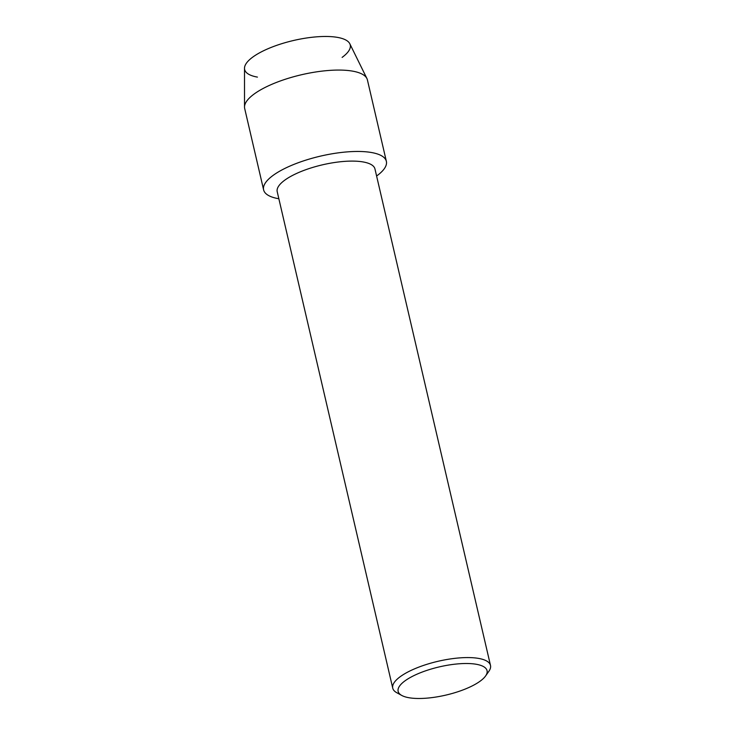 <?xml version="1.0" encoding="UTF-8"?>
<svg xmlns="http://www.w3.org/2000/svg" width="735" height="735" viewBox="0 0 735 735"><rect width="100%" height="100%" fill="white"/><g stroke="black" fill="none" stroke-linecap="round" stroke-linejoin="round"><path stroke-width="1.1" d="M257.425 77.102A54.206 17.199 -13.1 0 1 254.531 55.86A54.206 17.199 -13.1 0 1 317.768 36.75A54.206 17.199 -13.1 0 1 342.115 57.394M401.797 695.466L396.771 692.71A50.182 15.922 -13.1 0 1 392.747 688.18L277.214 191.697A50.182 15.922 -13.1 0 1 344.899 161.36A50.182 15.922 -13.1 0 1 374.96 168.958L490.493 665.432A50.182 15.922 -13.1 0 1 488.885 671.275L485.587 675.961A45.643 14.479 -13.1 0 1 425.482 698.25A45.643 14.479 -13.1 0 1 401.797 695.466A45.643 14.479 -13.1 0 1 410.746 677.247A45.643 14.479 -13.1 0 1 459.706 663.742A45.643 14.479 -13.1 0 1 485.587 675.961M278.85 198.753A63.008 19.992 -13.1 0 1 274.936 174.112A63.008 19.992 -13.1 0 1 348.611 151.787A63.008 19.992 -13.1 0 1 376.605 176.005A63.008 19.992 -13.1 0 0 386.362 161.323A63.008 19.992 -13.1 0 0 348.611 151.787A63.008 19.992 -13.1 0 0 263.617 189.887A63.008 19.992 -13.1 0 0 278.85 198.753M392.747 688.18A50.182 15.922 -13.1 0 1 460.432 657.834A50.182 15.922 -13.1 0 1 490.493 665.432M263.617 189.887L244.681 108.495A63.008 19.992 -13.1 0 1 244.507 107.025L244.507 68.263A54.206 17.199 -13.1 0 1 317.768 36.75A54.206 17.199 -13.1 0 1 349.814 43.76L366.921 78.544A63.008 19.992 -13.1 0 1 367.417 79.94L386.362 161.323M244.507 107.025A63.008 19.992 -13.1 0 1 329.675 70.395A63.008 19.992 -13.1 0 1 366.921 78.544"/></g></svg>
